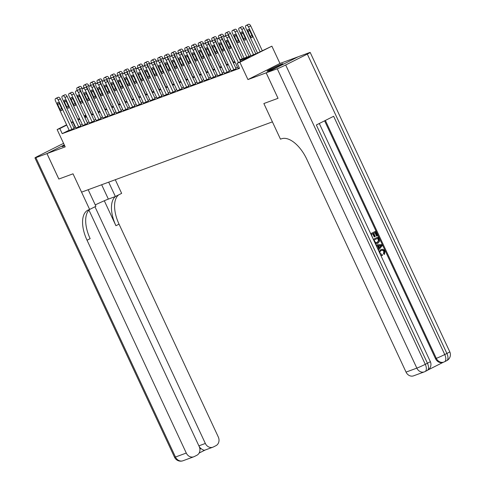 <?xml version="1.0" encoding="UTF-8"?>
<svg xmlns="http://www.w3.org/2000/svg" width="485" height="485" viewBox="0 0 485 485"><rect width="100%" height="100%" fill="white"/><g stroke="black" fill="none" stroke-linecap="round" stroke-linejoin="round"><path stroke-width="0.73" d="M281.761 64.056A8.772 0.436 -25 0 0 272.734 68.052A8.772 0.436 -25 0 0 267.059 71.156A8.772 0.436 -25 0 0 268.266 70.84A8.772 0.436 -25 0 0 277.293 66.851A8.772 0.436 -25 0 0 282.967 63.741A8.772 0.436 -25 0 0 281.761 64.056M64.432 145.227A8.772 0.436 -25 0 0 62.183 146.615A8.772 0.436 -25 0 0 63.389 146.294A8.772 0.436 -25 0 0 64.693 145.785M239.79 59.734L256.201 53.689L271.879 46.172L239.869 62.262L237.171 63.256L250.145 56.733L240.117 60.425M277.256 68.773A6.748 0.333 -25 0 0 285.683 64.972L425.278 364.326A6.748 0.333 155 0 1 416.845 368.127A6.748 5.802 69.8 0 0 424.369 371.856L413.572 375.833A6.748 5.802 -110.2 0 1 406.048 372.104L416.845 368.127L277.256 68.773L266.186 72.847L278.032 98.316L266.162 72.859L298.172 56.775L279.948 63.48L271.879 46.172M63.59 143.415A6.748 0.333 -25 0 0 59.467 145.385L37.836 156.255A6.748 0.333 -25 0 0 34.956 157.91A6.748 0.333 -25 0 0 35.884 157.667L46.954 153.593L64.275 144.888L46.978 153.581L65.202 146.87L57.127 129.562L66.621 124.797M58.849 179.038L73.023 173.818L58.849 179.038L46.978 153.581M69.131 130.18L62.201 133.66L239.541 68.343L237.171 63.256M237.511 67.348L235.74 68.003M230.763 69.834L228.993 70.489M224.015 72.32L222.245 72.974M217.268 74.805L215.498 75.46M210.52 77.291L208.75 77.946M203.773 79.776L201.996 80.431M197.019 82.262L195.249 82.917M190.272 84.748L188.501 85.402M183.524 87.233L181.754 87.888M176.776 89.719L175.006 90.374M170.029 92.205L168.259 92.859M163.281 94.69L161.511 95.345M156.534 97.176L154.763 97.831M149.786 99.661L148.016 100.31M143.039 102.147L141.268 102.796M136.285 104.633L134.515 105.281M129.537 107.118L127.767 107.767M122.79 109.604L121.02 110.253M116.042 112.09L114.272 112.738M109.295 114.575L107.525 115.224M102.547 117.061L100.777 117.709M95.8 119.546L94.029 120.195M89.052 122.032L87.282 122.681M82.304 124.512L80.534 125.166M75.557 126.997L73.853 127.804M69.264 130.471L74.144 128.422M76.012 127.985L80.892 125.936M82.765 125.5L87.639 123.451M89.513 123.014L94.387 120.965M96.26 120.529L101.135 118.479M103.008 118.043L107.882 115.994M109.755 115.557L114.63 113.508M116.503 113.072L121.377 111.023M123.251 110.586L128.125 108.537M129.998 108.106L134.872 106.051M136.746 105.621L141.626 103.566M143.493 103.135L148.374 101.08M150.247 100.65L155.121 98.594M156.994 98.164L161.869 96.109M163.742 95.678L168.616 93.623M170.49 93.193L175.364 91.138M177.237 90.707L182.111 88.652M183.985 88.222L188.859 86.166M190.732 85.736L195.607 83.681M197.48 83.25L202.36 81.201M204.227 80.765L209.108 78.715M210.981 78.279L215.855 76.23M217.729 75.793L222.603 73.744M224.476 73.308L229.35 71.259M231.224 70.822L236.098 68.773M237.971 68.337L239.323 67.876M278.032 98.316L263.858 103.535L272.406 121.862L81.565 192.145L73.023 173.818L89.64 209.459L88.664 209.817A28.124 14.314 -116.7 0 0 87.912 210.144A28.124 14.314 -116.7 0 0 87.039 240.239L186.276 453.051A6.748 5.802 69.8 0 0 193.8 456.773A6.748 5.802 69.8 0 0 194.315 456.549L196.868 455.269A6.748 5.802 69.8 0 0 199.208 446.552L88.955 210.114M279.948 63.48L247.938 79.57L266.162 72.859M247.938 79.57L239.869 62.262M62.201 133.66L59.825 128.567L57.127 129.562M79.564 118.649L78.861 119.007L79.607 118.728M84.584 116.897L86.354 116.242M91.332 114.411L93.102 113.757M98.079 111.926L99.849 111.271M104.827 109.44L106.597 108.785M111.574 106.955L113.344 106.306M118.322 104.469L120.092 103.82M125.069 101.983L126.84 101.335M131.817 99.498L133.593 98.849M138.571 97.012L140.341 96.363M145.318 94.526L147.088 93.878M152.066 92.041L153.836 91.392M158.813 89.555L160.583 88.907M165.561 87.07L167.331 86.421M172.308 84.584L174.079 83.935M179.056 82.098L180.826 81.45M185.803 79.619L187.574 78.964M192.551 77.133L194.321 76.478M199.305 74.648L201.075 73.993M206.052 72.162L207.822 71.507M212.8 69.676L214.57 69.022M219.547 67.191L221.318 66.536M226.295 64.705L228.065 64.05M233.042 62.219L234.813 61.565M85.972 115.43L84.293 116.273M71.344 122.42L73.023 121.577M77.752 119.201L79.431 118.358M84.154 115.982L85.839 115.133M73.18 121.911L71.483 122.711M66.754 125.088L59.825 128.567M235.134 62.262L233.364 62.911M228.387 64.747L226.616 65.396M221.639 67.233L219.869 67.882M214.891 69.719L213.121 70.367M208.144 72.204L206.374 72.853M201.396 74.684L199.626 75.339M194.649 77.17L192.878 77.824M187.901 79.655L186.131 80.31M181.154 82.141L179.383 82.796M174.406 84.626L172.63 85.281M167.652 87.112L165.882 87.767M160.905 89.598L159.135 90.252M154.157 92.083L152.387 92.738M147.41 94.569L145.639 95.224M140.662 97.055L138.892 97.709M133.915 99.54L132.144 100.195M127.167 102.026L125.397 102.681M120.419 104.511L118.649 105.166M113.672 106.997L111.902 107.652M106.918 109.483L105.148 110.131M100.171 111.968L98.4 112.617M93.423 114.454L91.653 115.103M86.676 116.94L84.905 117.588M79.928 119.425L78.158 120.074M75.175 127.137L72.805 122.05M69.282 130.501L55.508 100.971A2.249 1.146 -116.7 0 1 55.581 98.564A2.249 1.146 -116.7 0 1 55.642 98.54L56.181 98.34A2.249 1.146 -116.7 0 1 58.212 99.977L71.98 129.507M74.156 128.452L60.37 98.891L58.212 99.977M57.703 104.457A1.801 0.915 63.3 0 1 57.763 102.535A1.801 0.915 63.3 0 1 59.431 103.82L61.71 108.713A1.801 0.915 63.3 0 1 61.656 110.635A1.801 0.915 63.3 0 1 59.982 109.349L57.703 104.457L59.34 103.638M57.685 97.509A2.249 1.146 63.3 0 1 57.745 97.479A2.249 1.146 63.3 0 1 57.806 97.455L58.345 97.255A2.249 1.146 63.3 0 1 60.37 98.891M82.359 88.797L82.001 88.021A2.249 1.146 63.3 0 0 79.97 86.385L79.431 86.585A2.249 1.146 63.3 0 0 79.37 86.609A2.249 1.146 63.3 0 0 79.316 86.645M77.267 90.386L77.139 90.107A2.249 1.146 -116.7 0 1 77.206 87.694A2.249 1.146 -116.7 0 1 77.267 87.67L77.806 87.47A2.249 1.146 -116.7 0 1 79.837 89.113L91.592 114.314M76.03 128.016L62.256 98.485A2.249 1.146 -116.7 0 1 62.329 96.078A2.249 1.146 -116.7 0 1 62.389 96.054L62.929 95.854A2.249 1.146 -116.7 0 1 64.96 97.491L78.728 127.022M80.904 125.967L67.118 96.406L64.96 97.491M64.456 101.971A1.801 0.915 63.3 0 1 64.511 100.049A1.801 0.915 63.3 0 1 66.178 101.341L68.458 106.227A1.801 0.915 63.3 0 1 68.403 108.149A1.801 0.915 63.3 0 1 66.73 106.864L64.456 101.971L66.087 101.153M64.432 95.024A2.249 1.146 63.3 0 1 64.493 94.993A2.249 1.146 63.3 0 1 64.553 94.969L65.093 94.769A2.249 1.146 63.3 0 1 67.118 96.406M82.777 125.53L69.009 96A2.249 1.146 -116.7 0 1 69.076 93.593A2.249 1.146 -116.7 0 1 69.137 93.569L69.676 93.369A2.249 1.146 -116.7 0 1 71.707 95.005L85.475 124.536M87.652 123.481L73.872 93.92L71.707 95.005M71.204 99.492A1.801 0.915 63.3 0 1 71.259 97.564A1.801 0.915 63.3 0 1 72.932 98.855L75.211 103.742A1.801 0.915 63.3 0 1 75.151 105.663A1.801 0.915 63.3 0 1 73.484 104.378L71.204 99.492L72.835 98.667M71.18 92.538A2.249 1.146 63.3 0 1 71.24 92.508A2.249 1.146 63.3 0 1 71.301 92.483L71.841 92.283A2.249 1.146 63.3 0 1 73.872 93.92M89.525 123.044L75.757 93.514A2.249 1.146 -116.7 0 1 75.824 91.107A2.249 1.146 -116.7 0 1 75.884 91.083L76.424 90.883A2.249 1.146 -116.7 0 1 78.455 92.52L92.223 122.05M94.399 120.995L80.619 91.435L78.455 92.52M77.952 97.006A1.801 0.915 63.3 0 1 78.006 95.078A1.801 0.915 63.3 0 1 79.679 96.37L81.959 101.256A1.801 0.915 63.3 0 1 81.898 103.184A1.801 0.915 63.3 0 1 80.231 101.892L77.952 97.006L79.582 96.182M77.927 90.052A2.249 1.146 63.3 0 1 77.988 90.022A2.249 1.146 63.3 0 1 78.049 89.998L78.588 89.798A2.249 1.146 63.3 0 1 80.619 91.435M89.113 86.312L88.749 85.536A2.249 1.146 63.3 0 0 86.718 83.899L86.178 84.099A2.249 1.146 63.3 0 0 86.118 84.123A2.249 1.146 63.3 0 0 86.063 84.16M84.014 87.9L83.887 87.621A2.249 1.146 -116.7 0 1 83.953 85.208A2.249 1.146 -116.7 0 1 84.014 85.184L84.554 84.984A2.249 1.146 -116.7 0 1 86.585 86.627L98.34 111.829M95.86 83.826L95.496 83.05A2.249 1.146 63.3 0 0 93.466 81.413L92.926 81.613A2.249 1.146 63.3 0 0 92.865 81.638A2.249 1.146 63.3 0 0 92.811 81.674M90.768 85.415L90.634 85.136A2.249 1.146 -116.7 0 1 90.707 82.723A2.249 1.146 -116.7 0 1 90.762 82.699L91.307 82.499A2.249 1.146 -116.7 0 1 93.332 84.141L105.087 109.343M102.608 81.341L102.244 80.565A2.249 1.146 63.3 0 0 100.213 78.928L99.674 79.128A2.249 1.146 63.3 0 0 99.613 79.152A2.249 1.146 63.3 0 0 99.558 79.188M97.515 82.929L97.382 82.65A2.249 1.146 -116.7 0 1 97.455 80.237A2.249 1.146 -116.7 0 1 97.515 80.213L98.055 80.013A2.249 1.146 -116.7 0 1 100.08 81.656L111.835 106.858M96.272 120.559L82.505 91.028A2.249 1.146 -116.7 0 1 82.571 88.622A2.249 1.146 -116.7 0 1 82.632 88.597L83.171 88.397A2.249 1.146 -116.7 0 1 85.202 90.04L98.97 119.565M101.147 118.51L87.367 88.949L85.202 90.04M84.699 94.52A1.801 0.915 63.3 0 1 84.754 92.593A1.801 0.915 63.3 0 1 86.427 93.884L88.706 98.77A1.801 0.915 63.3 0 1 88.652 100.698A1.801 0.915 63.3 0 1 86.979 99.407L84.699 94.52L86.33 93.696M84.681 87.567A2.249 1.146 63.3 0 1 84.736 87.536A2.249 1.146 63.3 0 1 84.796 87.512L85.336 87.312A2.249 1.146 63.3 0 1 87.367 88.949M109.355 78.855L108.992 78.079A2.249 1.146 63.3 0 0 106.967 76.442L106.421 76.642A2.249 1.146 63.3 0 0 106.36 76.666A2.249 1.146 63.3 0 0 106.306 76.703M104.263 80.443L104.129 80.164A2.249 1.146 -116.7 0 1 104.202 77.758A2.249 1.146 -116.7 0 1 104.263 77.727L104.802 77.527A2.249 1.146 -116.7 0 1 106.827 79.17L118.582 104.372M95.26 204.906A12.652 0.624 155 0 1 108.355 199.111L115.375 196.522L121.65 193.369L115.284 179.729M88.173 189.714L95.909 206.307L89.64 209.459M46.954 153.593L58.824 179.05M108.676 182.16L115.375 196.522M94.981 206.774L205.349 443.46A6.748 5.802 69.8 0 0 212.873 447.188A6.748 5.802 69.8 0 0 213.388 446.964L215.94 445.679A6.748 5.802 69.8 0 0 218.286 436.961L119.049 224.155A28.124 14.314 -116.7 0 1 118.619 194.897M115.503 196.461A28.124 14.314 -116.7 0 0 115.933 225.719L104.299 200.76M199.905 449.098L200.99 448.552A6.748 5.802 -110.2 0 1 199.032 446.17M89.719 209.417A28.124 14.314 -116.7 0 0 90.155 238.675L87.039 240.239M200.99 448.552C202.966 450.11 204.403 450.571 205.294 449.947M379.191 251.945L380.961 249.648C382.574 248.89 383.884 249.387 384.896 251.145L384.484 254.261L383.926 253.479L384.278 251.406C383.508 250.163 382.538 249.866 381.362 250.509C380.113 251.048 379.707 252.03 380.143 253.455L382.241 254.516L382.471 255.468L380.895 255.601M378.949 251.412L381.355 249.478L380.525 249.811M384.484 254.261L384.053 254.419L383.496 253.637L383.847 251.563C383.077 250.321 382.107 250.024 380.931 250.672M377.906 249.181L378.585 248.381L377.366 245.78L376.342 245.834M370.679 233.685L375.554 231.29L377.56 235.601L376.53 236.062L374.947 232.661M376.966 235.898L375.36 232.454L373.759 233.255L375.257 236.468L374.656 236.771L374.226 236.929L372.753 233.764M428.261 369.825L443.29 362.271M427.049 370.54A6.748 3.437 -116.7 0 0 427.23 370.461L425.066 371.552A6.748 3.437 63.3 0 1 424.884 371.631A6.748 5.802 69.8 0 1 424.369 371.856A6.748 6.748 0 0 0 425.066 371.552A6.748 3.437 63.3 0 0 425.278 364.326L427.443 363.241L316.335 124.978L333.638 116.285L444.745 354.547A6.748 0.333 155 0 1 436.312 358.348A6.748 5.802 69.8 0 0 443.836 362.071L443.023 362.368A6.748 5.802 -110.2 0 1 435.5 358.645L436.312 358.348L325.374 120.438M324.604 120.82L435.5 358.645M373.329 239.372L378.185 236.929L379.628 241.209L377.954 243.234L375.348 243.694M373.304 239.323L378.185 236.929M278.057 98.303L263.858 103.535L280.475 139.171L281.452 138.813A28.124 14.314 63.3 0 1 306.817 159.298L406.048 372.104M285.683 64.972L307.314 54.102A6.748 0.333 -25 0 0 310.188 52.441A6.748 0.333 -25 0 0 309.266 52.689L298.196 56.763L266.186 72.847M374.656 236.771L373.159 233.558L371.364 234.461L372.783 238.196M370.698 233.728L375.554 231.29M377.518 243.421L375.129 243.234M373.996 240.099L375.62 242.615L377.566 242.367L378.93 240.396L377.985 238.093L373.996 240.099M377.13 242.555L378.494 240.554L377.579 238.299M378.93 240.396L378.494 240.554M378.567 239.329L378.13 239.493M378.009 249.405L379.015 248.223L377.803 245.616L376.281 245.701M375.863 244.798L381.774 244.628L382.228 245.598L378.433 250.308M380.246 245.483L378.518 245.58L379.494 247.665L381.404 245.416L378.579 245.707M377.803 245.616L377.366 245.78M379.015 248.223L378.585 248.381M379.385 247.435L380.967 245.574L379.816 245.64M381.404 245.416L380.967 245.574M384.278 251.406L383.847 251.563M381.689 250.369L381.362 250.509M383.926 253.479L383.496 253.637M382.471 255.468L380.695 255.171M103.02 118.073L89.252 88.549A2.249 1.146 -116.7 0 1 89.319 86.136A2.249 1.146 -116.7 0 1 89.379 86.112L89.919 85.912A2.249 1.146 -116.7 0 1 91.95 87.555L105.718 117.079M107.894 116.024L94.114 86.463L91.95 87.555M91.447 92.035A1.801 0.915 63.3 0 1 91.501 90.107A1.801 0.915 63.3 0 1 93.175 91.398L95.454 96.285A1.801 0.915 63.3 0 1 95.4 98.212A1.801 0.915 63.3 0 1 93.726 96.921L91.447 92.035L93.084 91.21M91.429 85.087A2.249 1.146 63.3 0 1 91.483 85.051A2.249 1.146 63.3 0 1 91.544 85.027L92.083 84.826A2.249 1.146 63.3 0 1 94.114 86.463M109.768 115.588L96 86.063A2.249 1.146 -116.7 0 1 96.066 83.65A2.249 1.146 -116.7 0 1 96.127 83.626L96.667 83.426A2.249 1.146 -116.7 0 1 98.698 85.069L112.465 114.593M114.642 113.538L100.862 83.978L98.698 85.069M98.194 89.549A1.801 0.915 63.3 0 1 98.249 87.621A1.801 0.915 63.3 0 1 99.922 88.913L102.202 93.799A1.801 0.915 63.3 0 1 102.147 95.727A1.801 0.915 63.3 0 1 100.474 94.436L98.194 89.549L99.831 88.725M98.176 82.602A2.249 1.146 63.3 0 1 98.231 82.565A2.249 1.146 63.3 0 1 98.291 82.541L98.831 82.341A2.249 1.146 63.3 0 1 100.862 83.978M116.515 113.102L102.747 83.578A2.249 1.146 -116.7 0 1 102.82 81.165A2.249 1.146 -116.7 0 1 102.881 81.141L103.42 80.94A2.249 1.146 -116.7 0 1 105.445 82.583L119.219 112.108M121.395 111.053L107.609 81.492L105.445 82.583M104.942 87.064A1.801 0.915 63.3 0 1 104.996 85.136A1.801 0.915 63.3 0 1 106.67 86.427L108.949 91.313A1.801 0.915 63.3 0 1 108.895 93.241A1.801 0.915 63.3 0 1 107.221 91.95L104.942 87.064L106.579 86.239M104.924 80.116A2.249 1.146 63.3 0 1 104.978 80.08A2.249 1.146 63.3 0 1 105.039 80.055L105.578 79.855A2.249 1.146 63.3 0 1 107.609 81.492M123.263 110.616L109.495 81.092A2.249 1.146 -116.7 0 1 109.568 78.679A2.249 1.146 -116.7 0 1 109.628 78.655L110.168 78.455A2.249 1.146 -116.7 0 1 112.193 80.098L125.967 109.622M128.143 108.567L114.357 79.006L112.193 80.098M111.689 84.578A1.801 0.915 63.3 0 1 111.744 82.65A1.801 0.915 63.3 0 1 113.417 83.941L115.697 88.828A1.801 0.915 63.3 0 1 115.642 90.756A1.801 0.915 63.3 0 1 113.969 89.464L111.689 84.578L113.326 83.753M111.671 77.63A2.249 1.146 63.3 0 1 111.726 77.594A2.249 1.146 63.3 0 1 111.786 77.57L112.326 77.37A2.249 1.146 63.3 0 1 114.357 79.006M130.016 108.131L116.242 78.606A2.249 1.146 -116.7 0 1 116.315 76.2A2.249 1.146 -116.7 0 1 116.376 76.169L116.915 75.969A2.249 1.146 -116.7 0 1 118.946 77.612L132.714 107.136M134.891 106.082L121.104 76.521L118.946 77.612M118.437 82.092A1.801 0.915 63.3 0 1 118.498 80.164A1.801 0.915 63.3 0 1 120.165 81.456L122.444 86.342A1.801 0.915 63.3 0 1 122.39 88.27A1.801 0.915 63.3 0 1 120.716 86.979L118.437 82.092L120.074 81.268M118.419 75.145A2.249 1.146 63.3 0 1 118.473 75.108A2.249 1.146 63.3 0 1 118.534 75.084L119.08 74.884A2.249 1.146 63.3 0 1 121.104 76.521M116.103 76.369L115.739 75.593A2.249 1.146 63.3 0 0 113.714 73.956L113.175 74.156A2.249 1.146 63.3 0 0 113.114 74.181A2.249 1.146 63.3 0 0 113.053 74.217M111.01 77.958L110.877 77.679A2.249 1.146 -116.7 0 1 110.95 75.272A2.249 1.146 -116.7 0 1 111.01 75.242L111.55 75.042A2.249 1.146 -116.7 0 1 113.581 76.685L125.33 101.886M122.85 73.884L122.487 73.114A2.249 1.146 63.3 0 0 120.462 71.471L119.922 71.671A2.249 1.146 63.3 0 0 119.862 71.695A2.249 1.146 63.3 0 0 119.801 71.731M117.758 75.472L117.625 75.193A2.249 1.146 -116.7 0 1 117.697 72.786A2.249 1.146 -116.7 0 1 117.758 72.756L118.298 72.556A2.249 1.146 -116.7 0 1 120.328 74.199L132.078 99.401M129.598 71.404L129.24 70.628A2.249 1.146 63.3 0 0 127.209 68.985L126.67 69.185A2.249 1.146 63.3 0 0 126.609 69.209A2.249 1.146 63.3 0 0 126.549 69.246M124.506 72.986L124.378 72.708A2.249 1.146 -116.7 0 1 124.445 70.301A2.249 1.146 -116.7 0 1 124.506 70.27L125.045 70.076A2.249 1.146 -116.7 0 1 127.076 71.713L138.831 96.915M136.346 68.918L135.988 68.142A2.249 1.146 63.3 0 0 133.957 66.5L133.417 66.7A2.249 1.146 63.3 0 0 133.357 66.724A2.249 1.146 63.3 0 0 133.296 66.76M131.253 70.501L131.126 70.222A2.249 1.146 -116.7 0 1 131.192 67.815A2.249 1.146 -116.7 0 1 131.253 67.785L131.793 67.591A2.249 1.146 -116.7 0 1 133.824 69.228L145.579 94.429M143.093 66.433L142.736 65.657A2.249 1.146 63.3 0 0 140.705 64.014L140.165 64.214A2.249 1.146 63.3 0 0 140.104 64.238A2.249 1.146 63.3 0 0 140.05 64.275M138.001 68.015L137.873 67.736A2.249 1.146 -116.7 0 1 137.94 65.329A2.249 1.146 -116.7 0 1 138.001 65.299L138.54 65.105A2.249 1.146 -116.7 0 1 140.571 66.742L152.326 91.95M136.764 105.645L122.99 76.121A2.249 1.146 -116.7 0 1 123.063 73.714A2.249 1.146 -116.7 0 1 123.123 73.684L123.663 73.484A2.249 1.146 -116.7 0 1 125.694 75.126L139.462 104.651M141.638 103.596L127.852 74.035L125.694 75.126M125.185 79.607A1.801 0.915 63.3 0 1 125.245 77.679A1.801 0.915 63.3 0 1 126.912 78.97L129.192 83.856A1.801 0.915 63.3 0 1 129.137 85.784A1.801 0.915 63.3 0 1 127.464 84.493L125.185 79.607L126.821 78.782M125.166 72.659A2.249 1.146 63.3 0 1 125.227 72.623A2.249 1.146 63.3 0 1 125.288 72.598L125.827 72.398A2.249 1.146 63.3 0 1 127.852 74.035M149.847 63.947L149.483 63.171A2.249 1.146 63.3 0 0 147.452 61.528L146.913 61.728A2.249 1.146 63.3 0 0 146.852 61.759A2.249 1.146 63.3 0 0 146.797 61.789M144.748 65.53L144.621 65.251A2.249 1.146 -116.7 0 1 144.688 62.844A2.249 1.146 -116.7 0 1 144.748 62.814L145.288 62.62A2.249 1.146 -116.7 0 1 147.319 64.256L159.074 89.464M143.511 103.159L129.737 73.635A2.249 1.146 -116.7 0 1 129.81 71.228A2.249 1.146 -116.7 0 1 129.871 71.198L130.41 70.998A2.249 1.146 -116.7 0 1 132.441 72.641L146.209 102.165M148.386 101.11L134.6 71.556L132.441 72.641M131.938 77.121A1.801 0.915 63.3 0 1 131.993 75.193A1.801 0.915 63.3 0 1 133.666 76.484L135.939 81.371A1.801 0.915 63.3 0 1 135.885 83.299A1.801 0.915 63.3 0 1 134.218 82.007L131.938 77.121L133.569 76.297M131.914 70.173A2.249 1.146 63.3 0 1 131.975 70.137A2.249 1.146 63.3 0 1 132.035 70.113L132.575 69.913A2.249 1.146 63.3 0 1 134.6 71.556M156.594 61.462L156.231 60.686A2.249 1.146 63.3 0 0 154.2 59.043L153.66 59.243A2.249 1.146 63.3 0 0 153.6 59.273A2.249 1.146 63.3 0 0 153.545 59.303M151.496 63.044L151.368 62.765A2.249 1.146 -116.7 0 1 151.435 60.358A2.249 1.146 -116.7 0 1 151.496 60.328L152.035 60.134A2.249 1.146 -116.7 0 1 154.066 61.771L165.821 86.979M150.259 100.674L136.491 71.149A2.249 1.146 -116.7 0 1 136.558 68.743A2.249 1.146 -116.7 0 1 136.618 68.712L137.158 68.518A2.249 1.146 -116.7 0 1 139.189 70.155L152.957 99.68M155.133 98.625L141.353 69.07L139.189 70.155M138.686 74.635A1.801 0.915 63.3 0 1 138.74 72.708A1.801 0.915 63.3 0 1 140.414 73.999L142.693 78.885A1.801 0.915 63.3 0 1 142.632 80.813A1.801 0.915 63.3 0 1 140.965 79.522L138.686 74.635L140.317 73.811M138.661 67.688A2.249 1.146 63.3 0 1 138.722 67.651A2.249 1.146 63.3 0 1 138.783 67.627L139.322 67.427A2.249 1.146 63.3 0 1 141.353 69.07M163.342 58.976L162.978 58.2A2.249 1.146 63.3 0 0 160.947 56.557L160.408 56.757A2.249 1.146 63.3 0 0 160.347 56.787A2.249 1.146 63.3 0 0 160.292 56.818M158.249 60.558L158.116 60.279A2.249 1.146 -116.7 0 1 158.189 57.873A2.249 1.146 -116.7 0 1 158.249 57.848L158.789 57.648A2.249 1.146 -116.7 0 1 160.814 59.285L172.569 84.493M157.007 98.194L143.239 68.664A2.249 1.146 -116.7 0 1 143.305 66.257A2.249 1.146 -116.7 0 1 143.366 66.227L143.906 66.033A2.249 1.146 -116.7 0 1 145.936 67.67L159.704 97.2M161.881 96.139L148.101 66.584L145.936 67.67M145.433 72.15A1.801 0.915 63.3 0 1 145.488 70.222A1.801 0.915 63.3 0 1 147.161 71.513L149.441 76.4A1.801 0.915 63.3 0 1 149.38 78.327A1.801 0.915 63.3 0 1 147.713 77.036L145.433 72.15L147.064 71.331M145.409 65.202A2.249 1.146 63.3 0 1 145.47 65.166A2.249 1.146 63.3 0 1 145.53 65.142L146.07 64.942A2.249 1.146 63.3 0 1 148.101 66.584M170.089 56.49L169.726 55.714A2.249 1.146 63.3 0 0 167.695 54.071L167.155 54.271A2.249 1.146 63.3 0 0 167.095 54.302A2.249 1.146 63.3 0 0 167.04 54.332M164.997 58.073L164.864 57.794A2.249 1.146 -116.7 0 1 164.936 55.387A2.249 1.146 -116.7 0 1 164.997 55.363L165.537 55.163A2.249 1.146 -116.7 0 1 167.561 56.8L179.317 82.007M163.754 95.709L149.986 66.178A2.249 1.146 -116.7 0 1 150.053 63.771A2.249 1.146 -116.7 0 1 150.114 63.741L150.653 63.547A2.249 1.146 -116.7 0 1 152.684 65.184L166.452 94.714M168.628 93.653L154.848 64.099L152.684 65.184M152.181 69.664A1.801 0.915 63.3 0 1 152.235 67.736A1.801 0.915 63.3 0 1 153.909 69.028L156.188 73.914A1.801 0.915 63.3 0 1 156.134 75.842A1.801 0.915 63.3 0 1 154.46 74.551L152.181 69.664L153.818 68.846M152.163 62.717A2.249 1.146 63.3 0 1 152.217 62.68A2.249 1.146 63.3 0 1 152.278 62.656L152.817 62.456A2.249 1.146 63.3 0 1 154.848 64.099M176.837 54.005L176.473 53.229A2.249 1.146 63.3 0 0 174.448 51.592L173.909 51.786A2.249 1.146 63.3 0 0 173.848 51.816A2.249 1.146 63.3 0 0 173.788 51.846M171.745 55.587L171.611 55.308A2.249 1.146 -116.7 0 1 171.684 52.901A2.249 1.146 -116.7 0 1 171.745 52.877L172.284 52.677A2.249 1.146 -116.7 0 1 174.315 54.314L186.064 79.522M170.502 93.223L156.734 63.693A2.249 1.146 -116.7 0 1 156.8 61.286A2.249 1.146 -116.7 0 1 156.861 61.255L157.401 61.061A2.249 1.146 -116.7 0 1 159.432 62.698L173.2 92.229M175.376 91.168L161.596 61.613L159.432 62.698M158.928 67.179A1.801 0.915 63.3 0 1 158.983 65.251A1.801 0.915 63.3 0 1 160.656 66.542L162.936 71.428A1.801 0.915 63.3 0 1 162.881 73.356A1.801 0.915 63.3 0 1 161.208 72.065L158.928 67.179L160.565 66.36M158.91 60.231A2.249 1.146 63.3 0 1 158.965 60.201A2.249 1.146 63.3 0 1 159.025 60.17L159.565 59.97A2.249 1.146 63.3 0 1 161.596 61.613M183.585 51.519L183.221 50.743A2.249 1.146 63.3 0 0 181.196 49.106L180.656 49.3A2.249 1.146 63.3 0 0 180.596 49.331A2.249 1.146 63.3 0 0 180.535 49.361M178.492 53.101L178.359 52.823A2.249 1.146 -116.7 0 1 178.431 50.416A2.249 1.146 -116.7 0 1 178.492 50.392L179.032 50.191A2.249 1.146 -116.7 0 1 181.063 51.828L192.812 77.036M177.249 90.737L163.481 61.207A2.249 1.146 -116.7 0 1 163.548 58.8A2.249 1.146 -116.7 0 1 163.609 58.77L164.154 58.576A2.249 1.146 -116.7 0 1 166.179 60.213L179.947 89.743M182.124 88.682L168.344 59.128L166.179 60.213M165.676 64.693A1.801 0.915 63.3 0 1 165.731 62.765A1.801 0.915 63.3 0 1 167.404 64.056L169.683 68.943A1.801 0.915 63.3 0 1 169.629 70.871A1.801 0.915 63.3 0 1 167.956 69.579L165.676 64.693L167.313 63.874M165.658 57.745A2.249 1.146 63.3 0 1 165.712 57.715A2.249 1.146 63.3 0 1 165.773 57.685L166.313 57.485A2.249 1.146 63.3 0 1 168.344 59.128M183.997 88.252L170.229 58.721A2.249 1.146 -116.7 0 1 170.302 56.315A2.249 1.146 -116.7 0 1 170.362 56.29L170.902 56.09A2.249 1.146 -116.7 0 1 172.927 57.727L186.701 87.258M188.877 86.197L175.091 56.642L172.927 57.727M172.424 62.207A1.801 0.915 63.3 0 1 172.478 60.279A1.801 0.915 63.3 0 1 174.151 61.571L176.431 66.457A1.801 0.915 63.3 0 1 176.376 68.385A1.801 0.915 63.3 0 1 174.703 67.094L172.424 62.207L174.06 61.389M172.405 55.26A2.249 1.146 63.3 0 1 172.46 55.229A2.249 1.146 63.3 0 1 172.521 55.199L173.06 54.999A2.249 1.146 63.3 0 1 175.091 56.642M190.744 85.766L176.976 56.236A2.249 1.146 -116.7 0 1 177.049 53.829A2.249 1.146 -116.7 0 1 177.11 53.805L177.649 53.605A2.249 1.146 -116.7 0 1 179.674 55.242L193.448 84.772M195.625 83.711L181.839 54.156L179.674 55.242M179.171 59.722A1.801 0.915 63.3 0 1 179.226 57.794A1.801 0.915 63.3 0 1 180.899 59.085L183.178 63.971A1.801 0.915 63.3 0 1 183.124 65.899A1.801 0.915 63.3 0 1 181.451 64.608L179.171 59.722L180.808 58.903M179.153 52.774A2.249 1.146 63.3 0 1 179.208 52.744A2.249 1.146 63.3 0 1 179.268 52.713L179.808 52.519A2.249 1.146 63.3 0 1 181.839 54.156M197.498 83.281L183.724 53.75A2.249 1.146 -116.7 0 1 183.797 51.343A2.249 1.146 -116.7 0 1 183.857 51.319L184.397 51.119A2.249 1.146 -116.7 0 1 186.428 52.756L200.196 82.286M202.372 81.225L188.586 51.671L186.428 52.756M185.919 57.236A1.801 0.915 63.3 0 1 185.979 55.314A1.801 0.915 63.3 0 1 187.646 56.599L189.926 61.486A1.801 0.915 63.3 0 1 189.871 63.414A1.801 0.915 63.3 0 1 188.198 62.122L185.919 57.236L187.556 56.418M185.9 50.288A2.249 1.146 63.3 0 1 185.961 50.258A2.249 1.146 63.3 0 1 186.022 50.228L186.561 50.034A2.249 1.146 63.3 0 1 188.586 51.671M204.246 80.795L190.472 51.264A2.249 1.146 -116.7 0 1 190.544 48.858A2.249 1.146 -116.7 0 1 190.605 48.833L191.145 48.633A2.249 1.146 -116.7 0 1 193.175 50.27L206.943 79.801M209.12 78.74L195.334 49.185L193.175 50.27M192.672 54.75A1.801 0.915 63.3 0 1 192.727 52.829A1.801 0.915 63.3 0 1 194.394 54.114L196.674 59.006A1.801 0.915 63.3 0 1 196.619 60.928A1.801 0.915 63.3 0 1 194.946 59.637L192.672 54.75L194.303 53.932M192.648 47.803A2.249 1.146 63.3 0 1 192.709 47.772A2.249 1.146 63.3 0 1 192.769 47.742L193.309 47.548A2.249 1.146 63.3 0 1 195.334 49.185M210.993 78.309L197.225 48.779A2.249 1.146 -116.7 0 1 197.292 46.372A2.249 1.146 -116.7 0 1 197.353 46.348L197.892 46.148A2.249 1.146 -116.7 0 1 199.923 47.785L213.691 77.315M215.867 76.254L202.087 46.699L199.923 47.785M199.42 52.265A1.801 0.915 63.3 0 1 199.474 50.343A1.801 0.915 63.3 0 1 201.148 51.628L203.427 56.521A1.801 0.915 63.3 0 1 203.367 58.443A1.801 0.915 63.3 0 1 201.699 57.157L199.42 52.265L201.051 51.446M199.396 45.317A2.249 1.146 63.3 0 1 199.456 45.287A2.249 1.146 63.3 0 1 199.517 45.257L200.056 45.063A2.249 1.146 63.3 0 1 202.087 46.699M217.741 75.824L203.973 46.293A2.249 1.146 -116.7 0 1 204.039 43.886A2.249 1.146 -116.7 0 1 204.1 43.862L204.64 43.662A2.249 1.146 -116.7 0 1 206.671 45.299L220.439 74.829M222.615 73.769L208.835 44.214L206.671 45.299M206.167 49.779A1.801 0.915 63.3 0 1 206.222 47.857A1.801 0.915 63.3 0 1 207.895 49.143L210.175 54.035A1.801 0.915 63.3 0 1 210.114 55.957A1.801 0.915 63.3 0 1 208.447 54.672L206.167 49.779L207.798 48.961M206.143 42.832A2.249 1.146 63.3 0 1 206.204 42.801A2.249 1.146 63.3 0 1 206.264 42.771L206.804 42.577A2.249 1.146 63.3 0 1 208.835 44.214M224.488 73.338L210.72 43.808A2.249 1.146 -116.7 0 1 210.787 41.401A2.249 1.146 -116.7 0 1 210.848 41.377L211.387 41.176A2.249 1.146 -116.7 0 1 213.418 42.813L227.186 72.344M229.363 71.289L215.583 41.728L213.418 42.813M212.915 47.294A1.801 0.915 63.3 0 1 212.97 45.372A1.801 0.915 63.3 0 1 214.643 46.657L216.922 51.549A1.801 0.915 63.3 0 1 216.868 53.471A1.801 0.915 63.3 0 1 215.194 52.186L212.915 47.294L214.546 46.475M212.897 40.346A2.249 1.146 63.3 0 1 212.951 40.316A2.249 1.146 63.3 0 1 213.012 40.291L213.552 40.091A2.249 1.146 63.3 0 1 215.583 41.728M231.236 70.852L217.468 41.322A2.249 1.146 -116.7 0 1 217.535 38.915A2.249 1.146 -116.7 0 1 217.595 38.891L218.135 38.691A2.249 1.146 -116.7 0 1 220.166 40.328L233.934 69.858M236.11 68.803L222.33 39.243L220.166 40.328M219.663 44.808A1.801 0.915 63.3 0 1 219.717 42.886A1.801 0.915 63.3 0 1 221.39 44.177L223.67 49.064A1.801 0.915 63.3 0 1 223.615 50.986A1.801 0.915 63.3 0 1 221.942 49.7L219.663 44.808L221.299 43.989M219.644 37.86A2.249 1.146 63.3 0 1 219.699 37.83A2.249 1.146 63.3 0 1 219.76 37.806L220.299 37.606A2.249 1.146 63.3 0 1 222.33 39.243M237.983 68.367L224.215 38.836A2.249 1.146 -116.7 0 1 224.282 36.43A2.249 1.146 -116.7 0 1 224.343 36.405L224.882 36.205A2.249 1.146 -116.7 0 1 226.913 37.842L238.462 62.607M240.621 61.516L229.078 36.757L226.913 37.842M226.41 42.322A1.801 0.915 63.3 0 1 226.465 40.4A1.801 0.915 63.3 0 1 228.138 41.692L230.417 46.578A1.801 0.915 63.3 0 1 230.363 48.5A1.801 0.915 63.3 0 1 228.69 47.215L226.41 42.322L228.047 41.504M226.392 35.375A2.249 1.146 63.3 0 1 226.446 35.344A2.249 1.146 63.3 0 1 226.507 35.32L227.047 35.12A2.249 1.146 63.3 0 1 229.078 36.757M190.332 49.033L189.975 48.257A2.249 1.146 63.3 0 0 187.944 46.621L187.404 46.815A2.249 1.146 63.3 0 0 187.343 46.845A2.249 1.146 63.3 0 0 187.283 46.875M185.24 50.616L185.112 50.337A2.249 1.146 -116.7 0 1 185.179 47.93A2.249 1.146 -116.7 0 1 185.24 47.906L185.779 47.706A2.249 1.146 -116.7 0 1 187.81 49.343L199.559 74.551M197.08 46.548L196.722 45.772A2.249 1.146 63.3 0 0 194.691 44.135L194.152 44.329A2.249 1.146 63.3 0 0 194.091 44.359A2.249 1.146 63.3 0 0 194.03 44.39M191.987 48.13L191.86 47.851A2.249 1.146 -116.7 0 1 191.927 45.444A2.249 1.146 -116.7 0 1 191.987 45.42L192.527 45.22A2.249 1.146 -116.7 0 1 194.558 46.857L206.313 72.065M203.827 44.062L203.47 43.286A2.249 1.146 63.3 0 0 201.439 41.649L200.899 41.849A2.249 1.146 63.3 0 0 200.838 41.874A2.249 1.146 63.3 0 0 200.784 41.904M198.735 45.645L198.607 45.366A2.249 1.146 -116.7 0 1 198.674 42.959A2.249 1.146 -116.7 0 1 198.735 42.935L199.274 42.735A2.249 1.146 -116.7 0 1 201.305 44.371L213.06 69.579M210.575 41.577L210.217 40.801A2.249 1.146 63.3 0 0 208.186 39.164L207.647 39.364A2.249 1.146 63.3 0 0 207.586 39.388A2.249 1.146 63.3 0 0 207.531 39.418M205.482 43.159L205.355 42.88A2.249 1.146 -116.7 0 1 205.422 40.473A2.249 1.146 -116.7 0 1 205.482 40.449L206.022 40.249A2.249 1.146 -116.7 0 1 208.053 41.886L219.808 67.094M217.328 39.091L216.965 38.315A2.249 1.146 63.3 0 0 214.934 36.678L214.394 36.878A2.249 1.146 63.3 0 0 214.334 36.902A2.249 1.146 63.3 0 0 214.279 36.933M212.23 40.673L212.103 40.394A2.249 1.146 -116.7 0 1 212.169 37.988A2.249 1.146 -116.7 0 1 212.23 37.963L212.769 37.763A2.249 1.146 -116.7 0 1 214.8 39.4L226.556 64.608M224.076 36.605L223.712 35.829A2.249 1.146 63.3 0 0 221.681 34.192L221.142 34.393A2.249 1.146 63.3 0 0 221.081 34.417A2.249 1.146 63.3 0 0 221.027 34.447M218.984 38.188L218.85 37.909A2.249 1.146 -116.7 0 1 218.923 35.502A2.249 1.146 -116.7 0 1 218.984 35.478L219.523 35.278A2.249 1.146 -116.7 0 1 221.548 36.915L233.303 62.122M242.33 58.8L230.46 33.344A2.249 1.146 63.3 0 0 228.429 31.707L227.889 31.907A2.249 1.146 63.3 0 0 227.829 31.931A2.249 1.146 63.3 0 0 227.774 31.961M225.731 35.708L225.598 35.423A2.249 1.146 -116.7 0 1 225.67 33.016A2.249 1.146 -116.7 0 1 225.731 32.992L226.271 32.792A2.249 1.146 -116.7 0 1 228.296 34.429L240.051 59.637M249.078 56.315L237.207 30.858A2.249 1.146 63.3 0 0 235.183 29.221L234.637 29.421A2.249 1.146 63.3 0 0 234.576 29.446A2.249 1.146 63.3 0 0 234.522 29.476M244.1 58.145L232.345 32.938A2.249 1.146 -116.7 0 1 232.418 30.531A2.249 1.146 -116.7 0 1 232.479 30.506L233.018 30.306A2.249 1.146 -116.7 0 1 235.049 31.949L246.798 57.151M234.54 36.43L236.819 41.316A1.801 0.915 -116.7 0 0 238.493 42.607A1.801 0.915 -116.7 0 0 238.547 40.679L236.268 35.793A1.801 0.915 -116.7 0 0 234.601 34.502A1.801 0.915 -116.7 0 0 234.54 36.43L236.177 35.605M255.825 53.829L243.955 28.372A2.249 1.146 63.3 0 0 241.93 26.736L241.391 26.936A2.249 1.146 63.3 0 0 241.33 26.96A2.249 1.146 63.3 0 0 241.269 26.996M250.848 55.66L239.093 30.458A2.249 1.146 -116.7 0 1 239.166 28.045A2.249 1.146 -116.7 0 1 239.226 28.021L239.766 27.821A2.249 1.146 -116.7 0 1 241.797 29.464L253.546 54.666M241.287 33.944L243.567 38.83A1.801 0.915 -116.7 0 0 245.24 40.122A1.801 0.915 -116.7 0 0 245.295 38.194L243.015 33.307A1.801 0.915 -116.7 0 0 241.348 32.016A1.801 0.915 -116.7 0 0 241.287 33.944L242.924 33.119M262.252 50.646L250.703 25.887A2.249 1.146 63.3 0 0 248.678 24.25L248.138 24.45A2.249 1.146 63.3 0 0 248.077 24.474A2.249 1.146 63.3 0 0 248.017 24.511M257.529 53.023L245.84 27.972A2.249 1.146 -116.7 0 1 245.913 25.559A2.249 1.146 -116.7 0 1 245.974 25.535L246.513 25.335A2.249 1.146 -116.7 0 1 248.544 26.978L260.087 51.737M248.041 31.458L250.315 36.345A1.801 0.915 -116.7 0 0 251.988 37.636A1.801 0.915 -116.7 0 0 252.042 35.708L249.769 30.822A1.801 0.915 -116.7 0 0 248.096 29.53A1.801 0.915 -116.7 0 0 248.041 31.458L249.672 30.634M57.806 97.455L55.642 98.54M58.345 97.255L56.181 98.34M59.982 109.349L61.625 108.525M79.837 89.113L82.001 88.021M77.806 87.47L79.97 86.385M77.267 87.67L79.431 86.585M64.553 94.969L62.389 96.054M65.093 94.769L62.929 95.854M66.73 106.864L68.373 106.039M71.301 92.483L69.137 93.569M71.841 92.283L69.676 93.369M73.484 104.378L75.12 103.554M78.049 89.998L75.884 91.083M78.588 89.798L76.424 90.883M80.231 101.892L81.868 101.068M86.585 86.627L88.749 85.536M84.554 84.984L86.718 83.899M84.014 85.184L86.178 84.099M93.332 84.141L95.496 83.05M91.307 82.499L93.466 81.413M90.762 82.699L92.926 81.613M100.08 81.656L102.244 80.565M98.055 80.013L100.213 78.928M97.515 80.213L99.674 79.128M84.796 87.512L82.632 88.597M85.336 87.312L83.171 88.397M86.979 99.407L88.616 98.582M106.827 79.17L108.992 78.079M104.802 77.527L106.967 76.442M104.263 77.727L106.421 76.642M115.933 225.719L119.049 224.155M205.04 450.074L199.141 453.038M35.884 157.667L175.479 457.028L186.276 453.051M198.88 445.848L205.349 443.46M175.479 457.028A6.748 0.333 155 0 1 174.552 457.27A6.748 6.748 0 0 0 183.003 460.75A6.748 5.802 -110.2 0 1 175.479 457.028M101.662 184.749L108.355 199.111M446.515 360.761A6.748 3.437 -116.7 0 0 446.697 360.682L444.533 361.768A6.748 3.437 63.3 0 1 444.351 361.846A6.748 5.802 69.8 0 1 443.836 362.071A6.748 6.748 0 0 0 444.533 361.768A6.748 3.437 63.3 0 0 444.745 354.547L446.903 353.456L307.314 54.102M449.783 351.801A6.748 0.333 155 0 1 446.903 353.456A6.748 3.437 -116.7 0 1 446.697 360.682A6.748 6.748 0 0 0 449.783 351.801L310.188 52.441M430.316 361.58A6.748 0.333 155 0 1 427.443 363.241A6.748 3.437 -116.7 0 1 427.23 370.461A6.748 6.748 0 0 0 430.316 361.58L319.294 123.493M380.579 246.386L380.149 246.544M91.544 85.027L89.379 86.112M92.083 84.826L89.919 85.912M93.726 96.921L95.363 96.097M98.291 82.541L96.127 83.626M98.831 82.341L96.667 83.426M100.474 94.436L102.111 93.611M105.039 80.055L102.881 81.141M105.578 79.855L103.42 80.94M107.221 91.95L108.864 91.125M111.786 77.57L109.628 78.655M112.326 77.37L110.168 78.455M113.969 89.464L115.612 88.64M118.534 75.084L116.376 76.169M119.08 74.884L116.915 75.969M120.716 86.979L122.359 86.154M113.581 76.685L115.739 75.593M111.55 75.042L113.714 73.956M111.01 75.242L113.175 74.156M120.328 74.199L122.487 73.114M118.298 72.556L120.462 71.471M117.758 72.756L119.922 71.671M127.076 71.713L129.24 70.628M125.045 70.076L127.209 68.985M124.506 70.27L126.67 69.185M133.824 69.228L135.988 68.142M131.793 67.591L133.957 66.5M131.253 67.785L133.417 66.7M140.571 66.742L142.736 65.657M138.54 65.105L140.705 64.014M138.001 65.299L140.165 64.214M125.288 72.598L123.123 73.684M125.827 72.398L123.663 73.484M127.464 84.493L129.107 83.669M147.319 64.256L149.483 63.171M145.288 62.62L147.452 61.528M144.748 62.814L146.913 61.728M132.035 70.113L129.871 71.198M132.575 69.913L130.41 70.998M134.218 82.007L135.855 81.183M154.066 61.771L156.231 60.686M152.035 60.134L154.2 59.043M151.496 60.328L153.66 59.243M138.783 67.627L136.618 68.712M139.322 67.427L137.158 68.518M140.965 79.522L142.602 78.697M160.814 59.285L162.978 58.2M158.789 57.648L160.947 56.557M158.249 57.848L160.408 56.757M145.53 65.142L143.366 66.227M146.07 64.942L143.906 66.033M147.713 77.036L149.35 76.212M167.561 56.8L169.726 55.714M165.537 55.163L167.695 54.071M164.997 55.363L167.155 54.271M152.278 62.656L150.114 63.741M152.817 62.456L150.653 63.547M154.46 74.551L156.097 73.726M174.315 54.314L176.473 53.229M172.284 52.677L174.448 51.592M171.745 52.877L173.909 51.786M159.025 60.17L156.861 61.255M159.565 59.97L157.401 61.061M161.208 72.065L162.845 71.24M181.063 51.828L183.221 50.743M179.032 50.191L181.196 49.106M178.492 50.392L180.656 49.3M165.773 57.685L163.609 58.77M166.313 57.485L164.154 58.576M167.956 69.579L169.598 68.755M172.521 55.199L170.362 56.29M173.06 54.999L170.902 56.09M174.703 67.094L176.346 66.269M179.268 52.713L177.11 53.805M179.808 52.519L177.649 53.605M181.451 64.608L183.094 63.784M186.022 50.228L183.857 51.319M186.561 50.034L184.397 51.119M188.198 62.122L189.841 61.298M192.769 47.742L190.605 48.833M193.309 47.548L191.145 48.633M194.946 59.637L196.589 58.818M199.517 45.257L197.353 46.348M200.056 45.063L197.892 46.148M201.699 57.157L203.336 56.333M206.264 42.771L204.1 43.862M206.804 42.577L204.64 43.662M208.447 54.672L210.084 53.847M213.012 40.291L210.848 41.377M213.552 40.091L211.387 41.176M215.194 52.186L216.831 51.361M219.76 37.806L217.595 38.891M220.299 37.606L218.135 38.691M221.942 49.7L223.579 48.876M226.507 35.32L224.343 36.405M227.047 35.12L224.882 36.205M228.69 47.215L230.326 46.39M187.81 49.343L189.975 48.257M185.779 47.706L187.944 46.621M185.24 47.906L187.404 46.815M194.558 46.857L196.722 45.772M192.527 45.22L194.691 44.135M191.987 45.42L194.152 44.329M201.305 44.371L203.47 43.286M199.274 42.735L201.439 41.649M198.735 42.935L200.899 41.849M208.053 41.886L210.217 40.801M206.022 40.249L208.186 39.164M205.482 40.449L207.647 39.364M214.8 39.4L216.965 38.315M212.769 37.763L214.934 36.678M212.23 37.963L214.394 36.878M221.548 36.915L223.712 35.829M219.523 35.278L221.681 34.192M218.984 35.478L221.142 34.393M228.296 34.429L230.46 33.344M226.271 32.792L228.429 31.707M225.731 32.992L227.889 31.907M235.049 31.949L237.207 30.858M233.018 30.306L235.183 29.221M232.479 30.506L234.637 29.421M238.462 40.491L236.819 41.316M241.797 29.464L243.955 28.372M239.766 27.821L241.93 26.736M239.226 28.021L241.391 26.936M245.21 38.006L243.567 38.83M248.544 26.978L250.703 25.887M246.513 25.335L248.678 24.25M245.974 25.535L248.138 24.45M251.957 35.52L250.315 36.345M57.745 97.479L55.581 98.564M77.206 87.694L79.37 86.609M64.493 94.993L62.329 96.078M71.24 92.508L69.076 93.593M77.988 90.022L75.824 91.107M83.953 85.208L86.118 84.123M90.707 82.723L92.865 81.638M97.455 80.237L99.613 79.152M84.736 87.536L82.571 88.622M104.202 77.758L106.36 76.666M204.997 450.086L212.873 447.188M34.956 157.91L174.552 457.27M183.003 460.75L193.8 456.773M199.135 453.045L205.088 450.056M91.483 85.051L89.319 86.136M98.231 82.565L96.066 83.65M104.978 80.08L102.82 81.165M111.726 77.594L109.568 78.679M118.473 75.108L116.315 76.2M110.95 75.272L113.114 74.181M117.697 72.786L119.862 71.695M124.445 70.301L126.609 69.209M131.192 67.815L133.357 66.724M137.94 65.329L140.104 64.238M125.227 72.623L123.063 73.714M144.688 62.844L146.852 61.759M131.975 70.137L129.81 71.228M151.435 60.358L153.6 59.273M138.722 67.651L136.558 68.743M158.189 57.873L160.347 56.787M145.47 65.166L143.305 66.257M164.936 55.387L167.095 54.302M152.217 62.68L150.053 63.771M171.684 52.901L173.848 51.816M158.965 60.201L156.8 61.286M178.431 50.416L180.596 49.331M165.712 57.715L163.548 58.8M172.46 55.229L170.302 56.315M179.208 52.744L177.049 53.829M185.961 50.258L183.797 51.343M192.709 47.772L190.544 48.858M199.456 45.287L197.292 46.372M206.204 42.801L204.039 43.886M212.951 40.316L210.787 41.401M219.699 37.83L217.535 38.915M226.446 35.344L224.282 36.43M185.179 47.93L187.343 46.845M191.927 45.444L194.091 44.359M198.674 42.959L200.838 41.874M205.422 40.473L207.586 39.388M212.169 37.988L214.334 36.902M218.923 35.502L221.081 34.417M225.67 33.016L227.829 31.931M232.418 30.531L234.576 29.446M239.166 28.045L241.33 26.96M245.913 25.559L248.077 24.474"/></g></svg>
